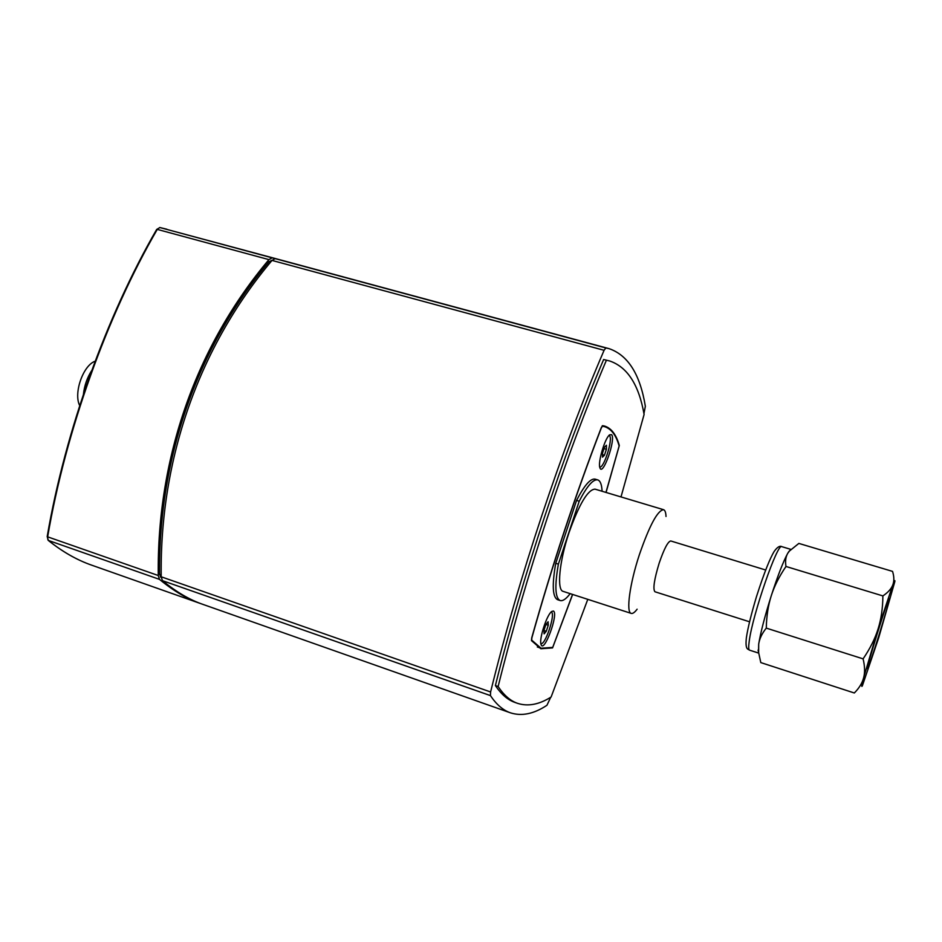 <?xml version="1.0" encoding="UTF-8"?>
<svg xmlns="http://www.w3.org/2000/svg" width="942" height="942" viewBox="0 0 942 942"><rect width="100%" height="100%" fill="white"/><g stroke="black" fill="none" stroke-linecap="round" stroke-linejoin="round"><path stroke-width="1.41" d="M91.739 370.465C87.194 377.601 84.415 385.537 83.426 394.274M95.154 361.21C83.096 365.343 73.358 393.261 79.705 405.602M587.784 599.347L551.117 697.009C539.154 704.569 527.991 706.688 517.605 703.356L515.027 702.449C507.844 700.024 501.297 694.395 495.398 685.564C522.386 576.61 563.081 454.456 603.634 359.514L609.686 360.986C627.431 367.027 638.9 384.842 644.104 414.445L621.002 496.929M603.634 359.514L609.686 360.986M495.398 685.564L498.13 686.518C525.177 577.517 565.895 455.28 606.389 360.268M572.642 594.449L552.565 647.908L540.826 648.744L531.476 640.619L531.712 637.864C552.2 564.929 575.397 494.833 601.314 427.597L602.609 425.666L604.658 426.09C611.382 428.21 616.268 434.686 619.318 445.495L606.059 492.442M517.605 703.356C510.47 700.942 503.982 695.326 498.13 686.518M609.085 348.658L281.328 260.145L275.158 258.638L272.014 260.416C199.539 346.267 159.622 458.365 161.212 576.798L162.436 580.649C176.284 591.953 189.683 599.83 202.624 604.281L510.47 712.835C503.146 710.327 496.458 704.581 490.429 695.596L490.605 691.97C518.559 577.964 561.514 449.134 604.081 350.306L605.859 347.963L609.085 348.658C628.031 355.158 640.124 374.374 645.352 406.308L643.939 413.609M550.717 697.245L546.949 705.275C533.926 713.93 521.774 716.438 510.47 712.835M201.447 603.857L200.281 603.457C187.14 598.935 173.54 590.905 159.481 579.365L158.268 575.515C156.808 457.27 196.654 345.42 268.941 259.627L272.097 257.837L280.092 259.815M161.259 577.634L159.563 574.314C158.409 457.329 197.796 346.738 269.106 261.64L271.873 260.581M555.745 563.304L576.563 500.414L579.212 501.215L558.382 564.14L555.745 563.304C551.93 585.112 552.554 597.24 557.605 599.701L560.149 600.537C562.786 601.267 566.118 598.971 570.157 593.648M605.953 492.407L619.141 445.966C616.092 435.192 611.217 428.751 604.517 426.632L602.456 426.208L601.373 427.821C575.503 494.962 552.33 564.965 531.877 637.805L531.677 640.101L541.026 648.226L552.707 647.401L572.536 594.414M553.354 611.028C559.065 613.124 543.722 654.596 541.002 644.316C538.93 638.888 546.89 614.573 551.741 611.464L553.354 611.028M611.617 434.674C616.103 439.172 602.597 477.311 599.877 467.715C597.675 462.487 604.917 438.065 609.627 434.827L611.617 434.674M602.079 491.253C601.773 484.577 600.325 480.785 597.746 479.902L595.167 479.137C590.575 478.195 584.37 485.283 576.563 500.414M551.305 612.088C555.968 613.383 545.006 646.271 540.826 643.492M609.015 435.428L609.568 435.769C613.218 439.054 603.598 469.352 599.689 466.891M790.503 549.61L787.736 553.295C783.285 561.479 777.798 575.621 771.274 595.733C764.869 616.044 760.677 632.164 758.699 644.092L758.628 653.03M882.889 595.921C882.772 608.191 881.17 619.188 878.085 628.915C875.047 638.676 870.055 648.649 863.096 658.858C864.874 666.241 865.05 672.553 863.626 677.804C862.248 683.08 859.151 688.143 854.323 692.982L760.795 662.591L758.51 651.982L758.699 644.092C759.476 638.758 762.007 633.436 766.282 628.114C766.541 616.021 768.201 605.235 771.274 595.733C774.289 586.207 779.187 576.457 785.981 566.472C785.098 561.22 785.687 556.828 787.736 553.295L789.007 551.364L798.851 543.416L892.545 571.394C894.182 576.622 894.264 581.132 892.792 584.947C891.367 588.75 888.071 592.412 882.889 595.921L785.981 566.472M863.096 658.858L766.282 628.114M892.792 584.947L878.085 628.915L863.626 677.804C861.659 685.352 861.271 687.931 862.448 685.552L878.674 637.84L894.818 581.661C895.136 579.53 894.464 580.625 892.792 584.947M889.354 598.641L889.295 598.441C888.624 595.992 865.486 670.245 867.441 668.608C868.253 670.421 889.754 601.761 889.354 598.641M558.382 564.14C554.555 585.959 555.144 598.088 560.149 600.537M597.746 479.902C593.177 478.972 586.996 486.072 579.212 501.215M666.018 516.487C665.841 512.448 665.017 510.187 663.545 509.693L595.038 489.145C587.879 489.475 579.189 504.017 568.98 532.748C559.254 561.632 556.663 590.21 563.175 591.388L631.222 613.395C632.718 613.819 634.684 612.43 637.122 609.203M663.545 509.693C657.575 510.423 649.521 525.4 639.394 554.626C629.656 583.981 625.877 612.606 631.222 613.395M765.658 570.004L670.786 540.967C667.96 541.426 664.098 548.797 659.188 563.092C654.172 579.589 652.759 589.15 654.949 591.764L749.526 621.779M606.401 449.299L604.446 455.222L602.503 457.153L602.527 453.126L604.493 447.167L606.436 445.26L606.401 449.299L604.022 448.604M604.446 455.222L602.515 454.656M548.268 625.241L546.278 631.27L544.123 633.848L543.946 630.363L545.948 624.299L548.114 621.744L548.268 625.241L545.901 624.464M546.278 631.27L543.958 630.504M551.941 647.696L552.565 647.908M605.859 347.963L275.158 258.638M272.014 260.416L604.081 350.306M490.605 691.97L161.212 576.798M162.436 580.649L490.429 695.596M159.481 579.365L48.395 540.449L47.194 536.528L48.183 540.331C62.349 551.729 76.844 559.995 91.68 565.165C76.926 560.031 62.502 551.788 48.395 540.449L47.854 539.719M159.704 227.505L278.867 259.486M156.702 229.789L156.678 229.448C106.587 315.9 65.281 430.906 47.194 536.528L47.406 536.363M272.097 257.837L159.916 227.54L156.678 229.448L159.916 227.54L166.84 229.224M158.268 575.515L47.653 536.846C65.775 431.118 107.129 315.935 157.267 229.389L268.941 259.627M161.188 574.891L159.563 574.314M160.364 576.893L161.223 577.199M271.849 260.616L271.202 260.439M269.106 261.64L270.637 262.053M781.801 546.654C779.752 545.512 777.162 547.161 774.053 551.623C770.238 558.053 764.645 571.17 756.497 596.592C751.245 614.102 747.866 627.808 746.37 637.734C745.098 649.909 747.854 648.838 749.538 650.157C748.537 649.78 748.443 646.742 749.243 641.055C752.517 614.879 777.751 542.05 781.801 546.654L790.762 549.351M91.68 565.165L200.281 603.457M604.517 426.632L602.162 425.961M541.026 648.226L537.317 646.977M749.538 650.157L758.64 653.089M758.086 650.086L758.51 651.982"/></g></svg>

